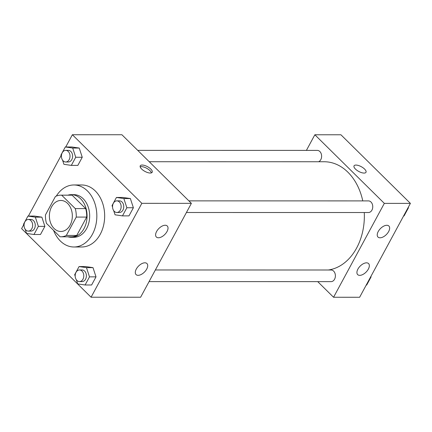 <?xml version="1.0" encoding="UTF-8"?>
<svg xmlns="http://www.w3.org/2000/svg" width="432" height="432" viewBox="0 0 432 432"><rect width="100%" height="100%" fill="white"/><g stroke="black" fill="none" stroke-linecap="round" stroke-linejoin="round"><path stroke-width="0.65" d="M67.63 203.456A15.503 11.475 90 0 1 71.771 220.79A15.503 11.475 90 0 1 60.858 231.482A15.503 11.475 90 0 1 49.388 215.973A15.503 11.475 90 0 1 60.863 200.47A15.503 11.475 90 0 1 67.63 203.456M55.409 196.506L45.479 214.871A20.822 15.406 90 0 0 46.451 223.349L60.043 236.768A20.822 15.406 90 0 0 60.858 236.801A20.822 15.406 90 0 0 66.317 235.451L76.248 217.085A20.822 15.406 90 0 0 75.271 208.602L61.684 195.183A20.822 15.406 90 0 0 60.863 195.156A20.822 15.406 90 0 0 55.409 196.506M66.317 235.451L76.75 235.451L86.681 217.085L76.248 217.085M75.271 208.602L85.703 208.602L72.112 195.183L61.684 195.183M85.703 208.602A20.822 15.406 90 0 1 86.681 217.085M76.75 235.451A20.822 15.406 90 0 1 71.291 236.801L60.858 236.801M60.863 195.156L71.296 195.156A20.822 15.406 90 0 1 72.112 195.183M67.905 236.801A21.319 15.773 -90 0 0 71.291 237.298A21.319 15.773 -90 0 0 84.029 228.555A21.319 15.773 -90 0 0 85.358 206.329A21.319 15.773 -90 0 0 71.296 194.659A21.319 15.773 -90 0 0 67.91 195.156M71.296 194.659L73.904 194.659A21.319 15.773 90 0 1 83.209 198.763A21.319 15.773 90 0 1 86.638 228.555A21.319 15.773 90 0 1 73.899 237.298L71.291 237.298M56.295 196.09A31.012 22.945 90 0 1 73.904 184.972A31.012 22.945 90 0 1 87.437 190.939A31.012 22.945 90 0 1 95.71 225.601A31.012 22.945 90 0 1 73.894 246.991A31.012 22.945 90 0 1 53.579 230.391M73.904 184.972L81.729 184.972A31.012 22.945 90 0 1 95.261 190.939A31.012 22.945 90 0 1 103.534 225.601A31.012 22.945 90 0 1 81.718 246.991L73.894 246.991M23.711 224.721L21.6 228.625L91.076 297.227L141.842 203.332L72.371 134.73L65.75 146.966M61.079 155.612L28.388 216.076M113.686 210.622L115.058 214.801L122.467 215.881L128.984 215.881L133.38 207.749L130.367 198.542L122.958 197.462L116.44 197.462L112.045 205.594L112.558 207.166M76.324 279.731L77.69 283.91L85.099 284.99L91.616 284.99L96.012 276.858L93.004 267.646L85.595 266.566L79.072 266.566L74.677 274.698L75.195 276.275M25.191 229.235L26.557 233.42L33.966 234.5L40.484 234.5L44.879 226.368L41.866 217.156L34.457 216.076L27.94 216.076L23.544 224.208L24.057 225.779M62.554 160.132L63.925 164.311L71.334 165.391L77.852 165.391L82.247 157.259L79.234 148.052L71.825 146.972L65.308 146.966L60.912 155.099L61.425 156.676M141.842 203.332L191.381 203.342L140.616 297.238L91.076 297.227M191.381 203.342L121.91 134.741L72.371 134.73M150.271 173.038A6.782 2.689 -151.6 0 1 143.143 170.284A6.782 2.689 -151.6 0 1 140.249 165.812A6.782 2.689 -151.6 0 1 147.496 166.671A6.782 2.689 -151.6 0 1 152.183 172.265A6.782 2.689 -151.6 0 1 150.271 173.038M151.416 172.87A6.782 2.689 28.4 0 0 146.642 168.248A6.782 2.689 28.4 0 0 140.162 166.784M146.718 269.066A7.754 4.212 -45.4 0 1 136.058 274.579A7.754 4.212 -45.4 0 1 138.51 266.107A7.754 4.212 -45.4 0 1 146.95 263.547A7.754 4.212 -45.4 0 1 146.718 269.066M167.027 231.509A7.754 4.212 -45.4 0 1 156.362 237.022A7.754 4.212 -45.4 0 1 158.814 228.55A7.754 4.212 -45.4 0 1 167.26 225.99A7.754 4.212 -45.4 0 1 167.027 231.509M149.234 161.725L324.211 161.752A54.265 40.154 90 0 1 347.895 172.201A54.265 40.154 90 0 1 362.772 200.891M364.279 212.522A54.265 40.154 90 0 1 328.293 270M318.649 161.746A5.816 4.304 -90 0 0 321.57 155.309A5.816 4.304 -90 0 0 317.32 150.401L137.743 150.374M155.353 269.973L331.09 270A5.816 4.304 90 0 1 333.628 271.118A5.816 4.304 90 0 1 335.178 277.619A5.816 4.304 90 0 1 331.085 281.632L149.067 281.605M188.876 200.869L368.453 200.896A5.816 4.304 90 0 1 370.991 202.014A5.816 4.304 90 0 1 372.546 208.51A5.816 4.304 90 0 1 368.453 212.522L186.435 212.495M384.329 203.369L333.558 297.265L359.629 297.27L410.4 203.375L384.329 203.369L314.852 134.768L306.401 150.401M317.72 281.626L333.558 297.265M359.743 275.357A7.754 4.212 -45.4 0 1 357.68 274.617A7.754 4.212 -45.4 0 1 360.131 266.139A7.754 4.212 -45.4 0 1 368.577 263.579A7.754 4.212 -45.4 0 1 368.345 269.098A7.754 4.212 -45.4 0 1 359.743 275.357M386.818 225.283A7.754 4.212 -45.4 0 1 388.881 226.022A7.754 4.212 -45.4 0 1 388.649 231.541A7.754 4.212 -45.4 0 1 377.989 237.055A7.754 4.212 -45.4 0 1 379.204 230.013A7.754 4.212 -45.4 0 1 386.818 225.283M410.4 203.375L340.924 134.773L314.852 134.768M365.985 172.298A6.782 2.689 28.4 0 0 364.581 169.074A6.782 2.689 -151.6 0 1 365.985 172.298A6.782 2.689 -151.6 0 1 358.738 171.439A6.782 2.689 -151.6 0 1 354.051 165.845A6.782 2.689 -151.6 0 1 358.463 165.499A6.782 2.689 -151.6 0 1 364.581 169.069A6.782 2.689 28.4 0 0 358.463 165.505A6.782 2.689 28.4 0 0 354.051 165.845M403.612 215.924L404.06 215.924L408.456 207.792L408.289 207.279M408.456 207.792L408.013 207.792M366.25 285.034L366.692 285.034L371.088 276.901L370.921 276.388M371.088 276.901L370.645 276.901M71.334 165.391L75.73 157.259L72.716 148.046L65.308 146.966M65.713 150.363L68.321 150.363A5.816 4.304 90 0 1 70.859 151.486A5.816 4.304 90 0 1 72.409 157.982A5.816 4.304 90 0 1 68.321 161.995L65.713 161.995A5.816 4.304 90 0 1 61.409 156.179A5.816 4.304 90 0 1 65.713 150.363A5.816 4.304 90 0 1 68.251 151.486A5.816 4.304 90 0 1 69.8 157.982A5.816 4.304 90 0 1 65.713 161.995M77.852 165.391L82.247 157.259L75.73 157.259M82.247 157.259L79.234 148.052L72.716 148.046M79.234 148.052L71.825 146.972M33.966 234.5L38.362 226.368L35.348 217.156L27.94 216.076M28.345 219.472L30.953 219.472A5.816 4.304 90 0 1 33.491 220.59A5.816 4.304 90 0 1 35.046 227.092A5.816 4.304 90 0 1 30.953 231.104L28.345 231.098A5.816 4.304 90 0 1 24.046 225.288A5.816 4.304 90 0 1 28.345 219.472A5.816 4.304 90 0 1 30.883 220.59A5.816 4.304 90 0 1 32.438 227.092A5.816 4.304 90 0 1 28.345 231.098M40.484 234.5L44.879 226.368L38.362 226.368M44.879 226.368L41.866 217.156L35.348 217.156M41.866 217.156L34.457 216.076M122.467 215.881L126.862 207.749L123.849 198.542L116.44 197.462M116.845 200.858L119.453 200.858A5.816 4.304 90 0 1 121.991 201.976A5.816 4.304 90 0 1 123.541 208.478A5.816 4.304 90 0 1 119.453 212.485L116.845 212.485A5.816 4.304 90 0 1 112.541 206.669A5.816 4.304 90 0 1 116.845 200.858A5.816 4.304 90 0 1 119.383 201.976A5.816 4.304 90 0 1 120.933 208.472A5.816 4.304 90 0 1 116.845 212.485M128.984 215.881L133.38 207.749L126.862 207.749M133.38 207.749L130.367 198.542L123.849 198.542M130.367 198.542L122.958 197.462M85.099 284.99L89.494 276.858L86.481 267.646L79.072 266.566M79.483 269.962L82.085 269.962A5.816 4.304 90 0 1 84.623 271.085A5.816 4.304 90 0 1 86.179 277.582A5.816 4.304 90 0 1 82.085 281.594L79.477 281.594A5.816 4.304 90 0 1 75.179 275.778A5.816 4.304 90 0 1 79.483 269.962A5.816 4.304 90 0 1 82.021 271.085A5.816 4.304 90 0 1 83.57 277.582A5.816 4.304 90 0 1 79.477 281.594M91.616 284.99L96.012 276.858L89.494 276.858M96.012 276.858L93.004 267.646L86.481 267.646M93.004 267.646L85.595 266.566"/></g></svg>

